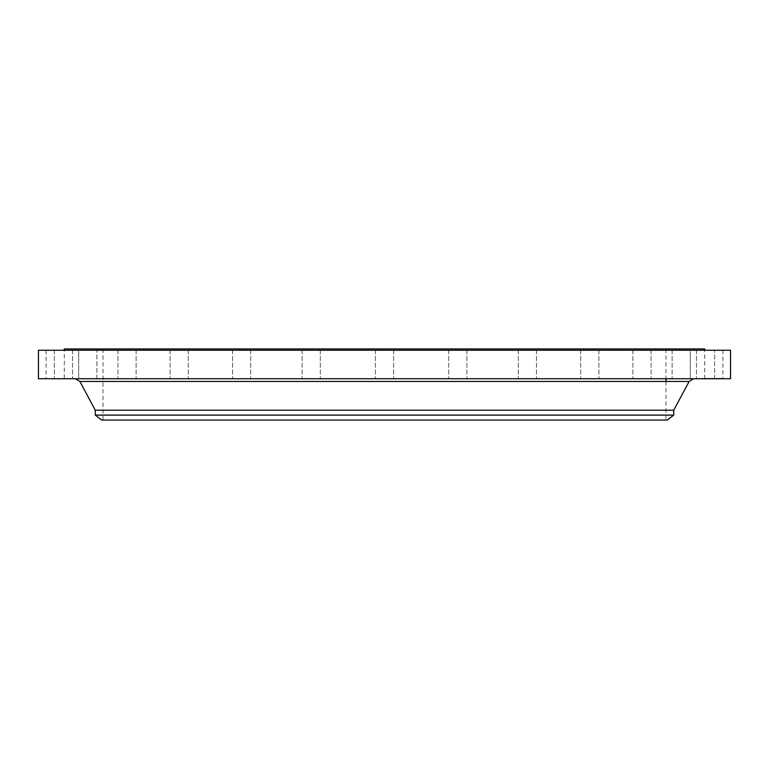 <?xml version="1.0" encoding="UTF-8"?>
<svg xmlns="http://www.w3.org/2000/svg" width="769" height="769" viewBox="0 0 769 769"><rect width="100%" height="100%" fill="white"/><g stroke="black" fill="none" stroke-linecap="round" stroke-linejoin="round"><path stroke-width="0.58" stroke-dasharray="3.85 2.88" d="M705.836 350.231L722.908 350.231L705.836 350.231M705.836 378.742L722.908 378.742L705.836 378.742M730.55 350.231L38.45 350.231M645.489 350.231L632.877 350.231L645.489 350.231M591.39 350.231L580.739 350.231L591.39 350.231M526.919 350.231L536.474 350.231L526.919 350.231M455.306 350.231L466.87 350.231L455.306 350.231M380.146 350.231L393.593 350.231L380.146 350.231M305.197 350.231L320.308 350.231L305.197 350.231M234.228 350.231L250.704 350.231L234.228 350.231M170.795 350.231L188.261 350.231L170.795 350.231M118.08 350.231L136.123 350.231L118.08 350.231M78.717 350.231L96.884 350.231L78.707 350.231L96.884 350.231L78.707 350.231L78.707 378.742L96.884 378.742L78.707 378.742L96.884 378.742L78.707 378.742L78.707 350.231M54.695 350.231L72.536 350.231L54.695 350.231M47.207 350.231L64.279 350.231L47.207 350.231M56.637 350.231L72.536 350.231L56.637 350.231M123.511 350.231L136.123 350.231L123.511 350.231M177.61 350.231L188.261 350.231L177.61 350.231M242.081 350.231L232.526 350.231L242.081 350.231M313.694 350.231L302.13 350.231L313.694 350.231M463.803 350.231L448.692 350.231L463.803 350.231M534.772 350.231L518.296 350.231L534.772 350.231M598.205 350.231L580.739 350.231L598.205 350.231M650.92 350.231L632.877 350.231L650.92 350.231M690.283 350.231L672.116 350.231L690.293 350.231L672.116 350.231L690.293 350.231L690.293 378.742L672.116 378.742L690.293 378.742L672.116 378.742L690.293 378.742L690.293 350.231M714.305 350.231L696.464 350.231L714.305 350.231M712.363 350.231L696.464 350.231L712.363 350.231M696.695 350.231L673.01 350.231L696.695 350.231M538.021 350.231L584.161 350.231L538.021 350.231M455.757 350.231L384.5 350.231L455.757 350.231M313.243 350.231L384.5 350.231L313.243 350.231M184.839 350.231L245.561 350.231L184.839 350.231M95.99 350.231L134.133 350.231L95.99 350.231M64.279 350.231L72.305 350.231L64.279 350.231L64.279 378.742L46.092 378.742L64.279 378.742M730.55 378.742L38.45 378.742M704.721 348.943L64.279 348.943M519.45 348.943L103.008 348.943L519.45 348.943M519.45 420.057L103.008 420.057L519.45 420.057M667.281 420.057L101.719 420.057M673.74 415.106L95.26 415.106M673.74 410.223L95.26 410.223M532.725 378.742L75.333 378.742M696.81 378.742L714.651 378.742L696.81 378.742M72.19 378.742L54.349 378.742L72.19 378.742M698.752 378.742L714.651 378.742L698.752 378.742M581.441 378.742L598.916 378.742L581.441 378.742M308.744 378.742L320.308 378.742L308.744 378.742M638.453 378.742L651.064 378.742L638.453 378.742M633.012 378.742L651.064 378.742L633.012 378.742M588.256 378.742L598.916 378.742L588.256 378.742M180.744 378.742L170.084 378.742L180.744 378.742M527.851 378.742L518.296 378.742L527.851 378.742M451.759 378.742L466.87 378.742L451.759 378.742M460.256 378.742L448.692 378.742L460.256 378.742M388.854 378.742L375.407 378.742L388.854 378.742M70.248 378.742L54.349 378.742L70.248 378.742M317.241 378.742L302.13 378.742L317.241 378.742M130.547 378.742L117.936 378.742L130.547 378.742M249.002 378.742L232.526 378.742L249.002 378.742M241.149 378.742L250.704 378.742L241.149 378.742M187.559 378.742L170.084 378.742L187.559 378.742M135.988 378.742L117.936 378.742L135.988 378.742M519.998 378.742L536.474 378.742L519.998 378.742M96.884 378.742L96.884 350.231L96.884 378.742M712.901 378.742L701.415 378.742L712.901 378.742M710.585 378.435L722.072 378.435L710.585 378.435M712.652 378.435L703.606 378.435L712.652 378.435M702.635 378.435L701.943 378.435L702.635 378.435M704.596 378.435L703.895 378.435L704.596 378.435M720.995 378.435L720.293 378.435L720.995 378.435M717.573 378.435L716.881 378.435L717.573 378.435M712.709 378.435L713.401 378.435L712.709 378.435M705.913 378.435L706.615 378.435L705.913 378.435M718.89 378.435L719.592 378.435L718.89 378.435M710.835 378.742L719.88 378.742L710.835 378.742M709.739 378.742L715.189 378.435L709.729 378.435M711.412 378.742L714.737 378.742L711.431 378.435M711.652 378.742L714.737 378.435L711.642 378.435M714.622 378.742L714.651 350.231L714.651 378.742M702.501 378.742L703.193 378.742L702.501 378.742M704.452 378.742L705.154 378.742L704.452 378.742M720.851 378.742L721.543 378.742L720.851 378.742M717.429 378.742L718.131 378.742L717.429 378.742M712.853 378.742L712.152 378.742L712.853 378.742M706.057 378.742L705.365 378.742L706.057 378.742M719.034 378.742L718.342 378.742L719.034 378.742M689.111 381.472L79.889 381.472M722.908 350.231L722.908 378.742M704.721 378.742L704.721 350.231M665.992 348.943L665.992 378.742M665.992 381.472L665.992 420.057M236.275 378.742L693.667 378.742M103.008 348.943L103.008 420.057M46.092 350.231L46.092 378.742M696.464 350.231L696.464 378.742L696.464 350.231M54.349 350.231L54.349 378.742L54.349 350.231M72.536 350.231L72.536 378.742L72.536 350.231M580.739 350.231L580.739 378.742L580.739 350.231M598.916 350.231L598.916 378.742L598.916 350.231M302.13 350.231L302.13 378.742L302.13 350.231M320.308 350.231L320.308 378.742L320.308 350.231M651.064 350.231L651.064 378.742L651.064 350.231M632.877 350.231L632.877 378.742L632.877 350.231M170.084 350.231L170.084 378.742L170.084 350.231M188.261 350.231L188.261 378.742L188.261 350.231M536.474 350.231L536.474 378.742L536.474 350.231M518.296 350.231L518.296 378.742L518.296 350.231M448.692 350.231L448.692 378.742L448.692 350.231M466.87 350.231L466.87 378.742L466.87 350.231M672.116 350.231L672.116 378.742L672.116 350.231M393.593 350.231L393.593 378.742L393.593 350.231M375.407 350.231L375.407 378.742L375.407 350.231M117.936 350.231L117.936 378.742L117.936 350.231M136.123 350.231L136.123 378.742L136.123 350.231M250.704 350.231L250.704 378.742L250.704 350.231M232.526 350.231L232.526 378.742L232.526 350.231"/><path stroke-width="1.15" d="M38.45 350.231L730.55 350.231L730.55 378.742L38.45 378.742L38.45 350.231M64.279 350.231L64.279 348.943L704.721 348.943L704.721 350.231M673.74 415.106L95.26 415.106L101.719 420.057L667.281 420.057L673.74 415.106L673.74 410.223L689.111 381.472L693.667 378.742M95.26 415.106L95.26 410.223L673.74 410.223M95.26 410.223L79.889 381.472L689.111 381.472M665.992 378.742L665.992 381.472M79.889 381.472L75.333 378.742"/></g></svg>
